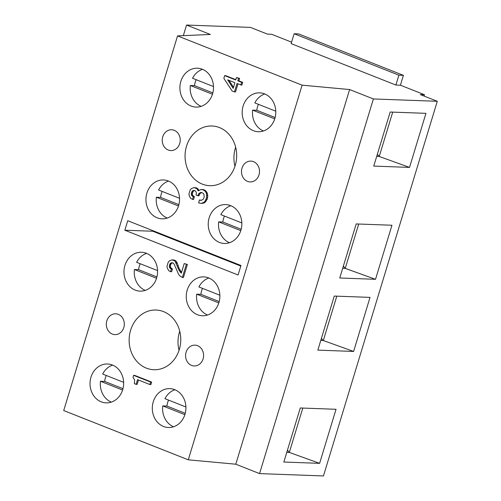 <?xml version="1.0" encoding="UTF-8"?>
<svg xmlns="http://www.w3.org/2000/svg" width="501" height="501" viewBox="0 0 501 501"><rect width="100%" height="100%" fill="white"/><g stroke="black" fill="none" stroke-linecap="round" stroke-linejoin="round"><path stroke-width="0.75" d="M191.113 106.055A19.445 16.809 -87.9 0 0 195.991 107.082A19.445 16.809 -87.9 0 0 213.207 91.132A19.445 16.809 -87.9 0 0 202.291 69.244A19.445 16.809 -87.9 0 0 197.413 68.217A19.445 16.809 -87.9 0 0 180.197 84.168A19.445 16.809 -87.9 0 0 191.113 106.055M253.393 130.686A19.445 16.809 -87.9 0 0 258.272 131.719A19.445 16.809 -87.9 0 0 275.487 115.762A19.445 16.809 -87.9 0 0 264.578 93.881A19.445 16.809 -87.9 0 0 259.7 92.848A19.445 16.809 -87.9 0 0 242.478 108.805A19.445 16.809 -87.9 0 0 253.393 130.686M219.444 242.428A19.445 16.809 -87.9 0 0 224.323 243.455A19.445 16.809 -87.9 0 0 241.538 227.504A19.445 16.809 -87.9 0 0 230.629 205.617A19.445 16.809 -87.9 0 0 225.744 204.59A19.445 16.809 -87.9 0 0 208.529 220.54A19.445 16.809 -87.9 0 0 219.444 242.428M157.164 217.797A19.445 16.809 -87.9 0 0 162.042 218.824A19.445 16.809 -87.9 0 0 179.258 202.874A19.445 16.809 -87.9 0 0 168.342 180.986A19.445 16.809 -87.9 0 0 163.464 179.959A19.445 16.809 -87.9 0 0 146.248 195.91A19.445 16.809 -87.9 0 0 157.164 217.797M112.324 334.061A10.421 9.005 -87.9 0 0 114.936 334.612A10.421 9.005 -87.9 0 0 123.81 327.56A10.421 9.005 -87.9 0 0 118.311 314.346A10.421 9.005 -87.9 0 0 115.7 313.795A10.421 9.005 -87.9 0 0 106.475 322.337A10.421 9.005 -87.9 0 0 112.324 334.061M197.582 345.696A10.421 9.005 -87.9 0 0 194.97 345.145A10.421 9.005 -87.9 0 0 186.096 352.197A10.421 9.005 -87.9 0 0 191.589 365.417A10.421 9.005 -87.9 0 0 194.206 365.968A10.421 9.005 -87.9 0 0 203.431 357.42A10.421 9.005 -87.9 0 0 197.582 345.696M146.367 368.141A29.866 25.808 -87.9 0 0 153.857 369.725A29.866 25.808 -87.9 0 0 180.304 345.227A29.866 25.808 -87.9 0 0 163.539 311.616A29.866 25.808 -87.9 0 0 156.049 310.038A29.866 25.808 -87.9 0 0 129.602 334.53A29.866 25.808 -87.9 0 0 146.367 368.141M135.195 290.098A19.445 16.809 -87.9 0 0 140.073 291.125A19.445 16.809 -87.9 0 0 157.289 275.174A19.445 16.809 -87.9 0 0 146.38 253.287A19.445 16.809 -87.9 0 0 141.495 252.26A19.445 16.809 -87.9 0 0 124.279 268.21A19.445 16.809 -87.9 0 0 135.195 290.098M197.475 314.728A19.445 16.809 -87.9 0 0 202.354 315.762A19.445 16.809 -87.9 0 0 219.576 299.805A19.445 16.809 -87.9 0 0 208.66 277.923A19.445 16.809 -87.9 0 0 203.782 276.89A19.445 16.809 -87.9 0 0 186.56 292.847A19.445 16.809 -87.9 0 0 197.475 314.728M150.588 382.063L133.604 375.343L134.65 375.381L151.64 382.1L150.889 384.568L149.843 384.53L150.588 382.063L151.64 382.1M138.47 380.034L137.149 384.38L136.103 384.342L137.524 379.658L149.843 384.53M172.025 259.85L174.999 261.027L179.057 270.365L181.293 273.183L184.211 263.57L187.387 264.447L183.416 277.51L182.37 277.473L179.759 275.888L178.569 274.31L174.235 264.315L173.183 263.069L171.624 262.731L170.19 263.545L171.236 263.582L170.428 265.467L170.54 267.446L172.438 269.024L171.611 271.736L170.565 271.699L168.731 270.697L167.202 267.885L167.015 266.15L168.217 262.211L169.3 260.983L172.025 259.85L174.21 260.063L176.045 261.065L177.291 263.213L178.932 268.004L181.506 272.481M172.532 262.812L171.236 263.582M163.526 426.47A19.445 16.809 -87.9 0 0 168.405 427.497A19.445 16.809 -87.9 0 0 185.627 411.546A19.445 16.809 -87.9 0 0 174.711 389.659A19.445 16.809 -87.9 0 0 169.833 388.632A19.445 16.809 -87.9 0 0 152.611 404.583A19.445 16.809 -87.9 0 0 163.526 426.47M101.246 401.84A19.445 16.809 -87.9 0 0 106.124 402.867A19.445 16.809 -87.9 0 0 123.34 386.916A19.445 16.809 -87.9 0 0 112.431 365.029A19.445 16.809 -87.9 0 0 107.546 364.002A19.445 16.809 -87.9 0 0 90.33 379.952A19.445 16.809 -87.9 0 0 101.246 401.84M238.088 274.999L124.849 230.216L127.736 220.716L240.975 265.505L238.088 274.999M168.242 150.018A10.421 9.005 -87.9 0 0 170.854 150.569A10.421 9.005 -87.9 0 0 179.727 143.518A10.421 9.005 -87.9 0 0 174.229 130.304A10.421 9.005 -87.9 0 0 171.618 129.753A10.421 9.005 -87.9 0 0 162.393 138.295A10.421 9.005 -87.9 0 0 168.242 150.018M253.5 161.654A10.421 9.005 -87.9 0 0 250.882 161.103A10.421 9.005 -87.9 0 0 242.008 168.154A10.421 9.005 -87.9 0 0 247.507 181.375A10.421 9.005 -87.9 0 0 250.124 181.926A10.421 9.005 -87.9 0 0 259.343 173.377A10.421 9.005 -87.9 0 0 253.5 161.654M202.279 184.099A29.866 25.808 -87.9 0 0 209.775 185.683A29.866 25.808 -87.9 0 0 236.215 161.184A29.866 25.808 -87.9 0 0 219.457 127.573A29.866 25.808 -87.9 0 0 211.961 125.995A29.866 25.808 -87.9 0 0 185.52 150.488A29.866 25.808 -87.9 0 0 202.279 184.099M188.276 459.818L235.789 464.202L349.617 89.547L302.109 85.164L188.276 459.818L63.715 410.551L177.542 35.897L210.332 34.456L186.554 25.05L250.437 27.392L267.428 34.112L271.617 34.262L291.582 42.159M302.109 85.164L177.542 35.897M201.007 189.497L204.752 190.048L206.932 192.29L207.802 195.672L207.182 199.292L205.072 202.323L203.631 203.137L201.302 203.419L204.02 202.285L205.109 201.058L206.581 197.776L206.569 193.906L205.88 192.252L205.047 191.094L202.648 189.591L201.007 189.497L198.214 190.875L196.962 188.72L193.993 187.549L191.269 188.683L190.18 189.904L188.983 193.849L189.171 195.584L190.699 198.396L192.534 199.398L193.355 196.686L191.946 195.847L191.257 194.2L191.645 192.14L192.804 190.668L194.307 190.43L195.716 191.269L196.405 192.916L196.016 194.977L197.926 195.728L198.816 193.599L200.826 192.459L201.746 192.547L199.861 193.636L198.972 195.772L197.926 195.728M199.498 199.943L201.408 200.319L199.498 199.943L198.603 202.899L201.302 203.419M194.494 190.512L193.204 191.276L192.39 193.167L192.503 195.146L194.401 196.724L193.58 199.436L192.534 199.398M193.993 187.549L197.025 188.094L199.003 190.292M236.459 77.517L239.628 78.4L238.883 80.861L242.703 82.377L241.877 85.089L237.011 83.535L234.462 91.915L232.126 90.994L223.847 78.331L224.667 75.62L235.708 79.985L236.459 77.517L238.582 78.363L237.831 80.824L241.657 82.339L240.831 85.045M237.956 83.911L235.508 91.952L234.462 91.915M224.667 75.62L225.713 75.657L235.814 79.646M170.19 263.545L169.676 264.447L170.722 264.484M241.826 222.932L220.86 214.635A19.445 16.809 -87.9 0 1 230.848 205.711M179.546 198.296L158.579 190.004A19.445 16.809 -87.9 0 1 168.568 181.074M224.454 216.056A19.445 16.809 -87.9 0 0 222.851 222.018L241.175 229.264M222.851 222.018L218.661 221.868A19.445 16.809 -87.9 0 0 229.496 242.716M240.787 230.617L218.661 221.868M178.506 205.986L156.381 197.231A19.445 16.809 -87.9 0 0 167.209 218.079M162.174 191.426A19.445 16.809 -87.9 0 0 160.57 197.388L178.895 204.633M160.57 197.388L156.381 197.231M358.716 224.022L345.239 268.392L375.525 279.308L391.951 225.243L356.186 223.934L339.759 277.992L375.525 279.308M342.703 268.298L345.239 268.392L343.379 266.075M184.211 263.57L187.387 264.447M186.334 264.409L182.37 277.473M294.137 33.755L398.884 75.181L395.89 85.045L291.137 43.612L294.137 33.755L298.677 33.924L403.424 75.35L400.424 85.208L424.491 94.727L420.301 94.576L437.285 101.29L373.395 98.954L349.617 89.547M424.084 96.067L424.491 94.727M169.676 264.447L169.288 266.501L170.34 266.538M169.288 266.501L169.488 267.409L170.54 267.446M235.789 464.202L259.568 473.608L373.395 98.954M425.95 113.339L409.524 167.403L373.759 166.088L390.185 112.03L425.95 113.339M259.568 473.608L323.458 475.95L437.285 101.29M336.033 409.286L300.268 407.977L283.842 462.035L319.613 463.35L336.033 409.286M370.032 297.381L353.612 351.445L317.841 350.13L334.267 296.072L370.032 297.381M183.335 35.64L186.554 25.05M235.658 147.188A29.866 25.808 -87.9 0 0 234.956 166.276M212.455 94.244L190.33 85.496A19.445 16.809 -87.9 0 0 201.158 106.344M395.89 85.045L400.424 85.208M274.736 118.875L252.617 110.126A19.445 16.809 -87.9 0 0 263.445 130.974M258.403 104.321A19.445 16.809 -87.9 0 0 256.8 110.283L275.124 117.528M256.8 110.283L252.617 110.126M213.495 86.554L192.528 78.262A19.445 16.809 -87.9 0 1 202.517 69.338M275.775 111.191L254.809 102.899A19.445 16.809 -87.9 0 1 264.797 93.969M196.123 79.684A19.445 16.809 -87.9 0 0 194.52 85.646L212.844 92.892M392.715 112.118L379.238 156.487L377.328 154.333M379.007 156.425L376.721 156.343M379.238 156.487L409.524 167.403M194.52 85.646L190.33 85.496M403.424 75.35L398.884 75.181M169.488 267.409L169.977 268.154L171.023 268.192M169.977 268.154L171.586 268.686M170.54 268.649L172.438 269.024M171.386 268.987L170.565 271.699M124.849 230.216L152.78 231.237L240.806 266.056M152.943 230.685L152.78 231.237M173.158 260.025L174.21 260.063M174.01 260.357L175.056 260.401M174.999 261.027L176.045 261.065M175.97 262.518L177.016 262.555M176.246 263.175L177.291 263.213M177.135 265.737L178.181 265.774M177.88 267.966L178.932 268.004M179.057 270.365L180.103 270.402M180.172 272.181L181.218 272.225M133.604 375.343L133.003 377.316L134.606 379.883L134.406 383.666L136.103 384.342M219.864 295.233L198.897 286.941A19.445 16.809 -87.9 0 1 208.879 278.011M218.818 302.917L196.699 294.168A19.445 16.809 -87.9 0 0 207.527 315.016M202.485 288.363A19.445 16.809 -87.9 0 0 200.888 294.325L219.206 301.571M200.888 294.325L196.699 294.168M156.537 278.287L134.418 269.538A19.445 16.809 -87.9 0 0 145.246 290.386M140.205 263.726A19.445 16.809 -87.9 0 0 138.602 269.688L156.926 276.934M138.602 269.688L134.418 269.538M157.577 270.596L136.61 262.305A19.445 16.809 -87.9 0 1 146.599 253.381M122.588 390.028L100.463 381.274A19.445 16.809 -87.9 0 0 111.297 402.121M106.256 375.468A19.445 16.809 -87.9 0 0 104.653 381.43L122.977 388.676M104.653 381.43L100.463 381.274M123.628 382.338L102.661 374.047A19.445 16.809 -87.9 0 1 112.65 365.116M169.376 265.43L170.428 265.467M184.869 414.659L162.75 405.91A19.445 16.809 -87.9 0 0 173.578 426.758M185.915 406.975L164.942 398.677A19.445 16.809 -87.9 0 1 174.93 389.753M171.624 262.731L172.394 262.756M170.841 262.969L171.887 263.006M168.536 400.099A19.445 16.809 -87.9 0 0 166.939 406.06L185.257 413.306M166.939 406.06L162.75 405.91M287.468 450.117L289.321 452.434L319.613 463.35M302.798 408.065L289.321 452.434L286.791 452.34M336.797 296.16L323.32 340.53L353.612 351.445M323.32 340.53L320.803 340.386M323.089 340.467L321.417 338.375M179.74 331.23A29.866 25.808 -87.9 0 0 179.039 350.318M229.038 80.385L233.491 87.287M201.746 192.547L203.368 193.467L203.995 194.545L204.17 197.093L203.287 199.229L201.277 200.369L200.35 200.281M197.939 190.211L198.985 190.255M196.962 188.72L198.014 188.764M195.979 188.057L197.025 188.094M195.127 187.718L196.173 187.762M193.355 196.686L194.401 196.724M192.509 196.348L193.555 196.386M191.946 195.847L192.991 195.891M191.457 195.102L192.503 195.146M191.257 194.2L192.303 194.238M191.344 193.129L192.39 193.167M191.645 192.14L192.691 192.177M192.159 191.238L193.204 191.276M192.804 190.668L193.856 190.706M193.593 190.43L194.363 190.455M198.227 194.745L199.273 194.783M198.816 193.599L199.861 193.636M199.749 192.86L200.795 192.904M202.586 203.093L203.631 203.137M204.02 202.285L205.072 202.323M205.109 201.058L206.155 201.095M206.13 199.254L207.182 199.292M206.581 197.776L207.627 197.814M206.756 195.634L207.802 195.672M206.569 193.906L207.614 193.943M205.88 192.252L206.932 192.29M205.047 191.094L206.093 191.131M203.707 190.011L204.752 190.048M202.648 189.591L203.694 189.629M234.888 82.696L227.667 79.841L233.165 88.364L234.888 82.696M241.657 82.339L242.703 82.377M237.831 80.824L238.883 80.861M238.582 78.363L239.628 78.4"/></g></svg>
